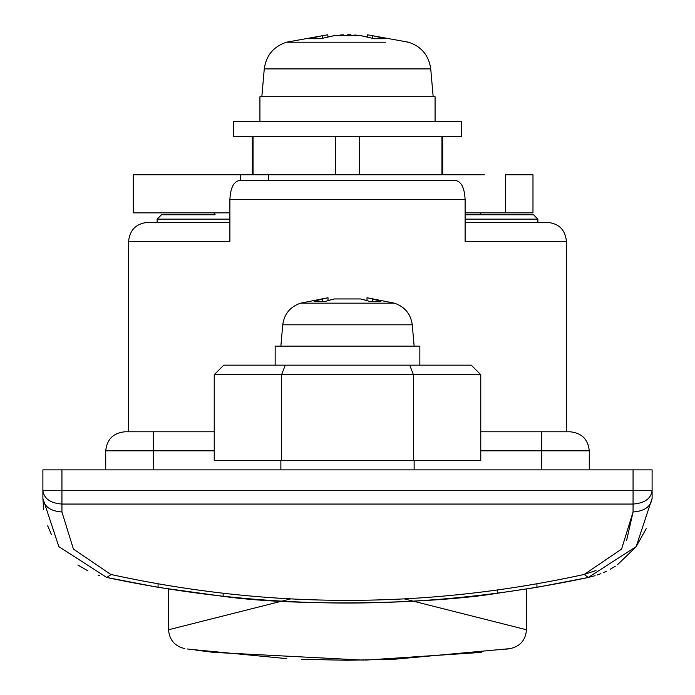 <?xml version="1.0" encoding="UTF-8"?>
<svg xmlns="http://www.w3.org/2000/svg" width="695" height="695" viewBox="0 0 695 695"><rect width="100%" height="100%" fill="white"/><g stroke="black" fill="none" stroke-linecap="round" stroke-linejoin="round"><path stroke-width="1.04" d="M359.411 136.707L359.411 174.784M441.942 174.784L441.942 136.707M253.058 136.707L253.058 174.784M335.589 174.784L335.589 136.707M234.067 121.477L233.277 121.477L233.277 136.707L461.723 136.707L461.723 121.477L234.067 121.477M435.079 121.477L435.079 96.727L259.921 96.727L259.921 121.477M367.386 34.785L367.16 36.904L360.722 35.662L334.278 35.662L327.84 36.904L327.84 34.75L286.47 42.204C273.552 46.513 266.15 55.409 264.265 68.901L264.604 68.901M322.497 38.208L322.497 35.662C329.569 34.455 329.569 34.455 322.497 35.662L309.353 38.712L320.664 38.712L334.278 35.662M334.729 35.584L335.416 35.488M335.668 35.454L336.337 35.367M340.533 34.976L343.66 34.819M347.665 34.75L350.984 34.802M354.719 34.993L357.43 35.228M358.542 35.349L359.098 35.419M359.385 35.462L360.245 35.584M360.722 35.662L374.336 38.712L385.647 38.712L372.503 35.662C365.431 34.455 365.431 34.455 372.503 35.662L371.651 35.515M422.777 365.162L419.841 365.162L419.841 346.127L275.159 346.127L275.159 365.162L272.223 365.162M419.711 365.162L275.663 365.162M280.867 346.127L282.735 324.817L412.265 324.817C410.754 313.914 404.785 306.704 394.386 303.168L367.003 297.738L367.003 300.561L360.748 298.954L334.304 298.946L328.023 300.561L328.023 297.738L300.614 303.168C290.215 306.704 284.246 313.914 282.735 324.817L282.978 324.817M322.689 298.946C329.751 297.347 329.743 297.347 322.671 298.954L314.166 301.352L325.477 301.352L334.278 298.954L360.722 298.954L369.566 301.361L380.869 301.361L372.355 298.954C365.283 297.347 365.283 297.347 372.355 298.954L372.355 301.361M184.766 648.6L184.87 648.617C174.836 646.315 169.389 640.034 168.546 629.766L290.432 598.977M187.137 648.939L188.892 649.182M189.509 649.269L190.065 649.347M195.729 650.12L213.678 652.388L363.789 660.137M365.622 660.102L481.322 652.388M510.234 648.6L505.873 649.226M301.578 659.329L347.543 660.25L393.544 659.32L510.13 648.617C520.216 646.359 525.663 640.078 526.454 629.766L404.612 598.977M286.783 658.634L189.153 649.226M168.546 589.03L168.546 629.766M526.454 589.03L526.454 629.766M229.889 212.861L133.327 212.861L133.327 174.784L484.346 174.784M505.517 212.861L505.517 174.784L532.978 174.784L532.978 212.861L465.111 212.861M240.409 180.492L240.409 174.784M268.496 180.492L268.496 174.784M409.737 365.162L471.245 365.162L480.766 374.683L214.234 374.683L223.755 365.162L409.737 365.162L413.403 374.683L413.403 460.351L480.766 460.351L480.766 374.683M214.234 374.683L214.234 460.351L413.403 460.351M229.889 219.142L157.122 219.142L161.501 214.764L215.163 214.764M536.071 587.466L497.272 593.278C435.661 603.581 300.31 607.065 223.147 596.345L158.834 587.449M161.501 214.764L214.234 214.764L214.234 212.861M480.766 212.861L480.766 214.764L533.499 214.764L465.111 214.764M229.889 199.535C230.453 187.971 233.624 181.63 239.419 180.492L455.581 180.492C461.358 181.603 464.538 187.954 465.111 199.535L229.889 199.535L229.889 241.417L128.566 241.417C129.774 229.932 136.124 223.59 147.601 222.374L229.889 222.374M465.111 222.374L547.399 222.374L537.878 222.374L537.878 219.142L465.111 219.142M157.122 219.142L157.122 222.374L147.601 222.374M547.399 222.374C558.962 223.503 565.304 229.854 566.434 241.417L465.111 241.417L465.111 199.535M105.718 469.872L105.718 450.829C106.926 439.353 113.276 433.002 124.752 431.795L214.234 431.795M589.282 469.872L589.282 450.829C588.074 439.353 581.724 433.002 570.247 431.795L541.683 431.795L541.683 450.829L480.766 450.829M480.766 431.795L541.683 431.795M61.933 469.872L61.933 490.696L42.89 490.696C44.106 498.758 50.448 503.206 61.933 504.057L61.933 490.696L652.11 490.696C650.894 498.758 644.552 503.206 633.067 504.057L61.933 504.057L61.933 511.998C50.448 511.129 44.106 506.594 42.89 498.384L42.89 469.872L652.11 469.872L652.11 498.384L636.177 546.591L588.248 577.476L584.234 574.435L621.565 549.093L633.067 511.998L626.595 540.441M61.933 511.998L73.418 549.067L110.766 574.435C268.496 609.011 426.322 609.011 584.234 574.435L595.98 570.517M111.183 574.522L106.752 577.476L58.849 546.626L42.89 498.384L43.663 509.505M536.931 583.87L536.931 587.318L588.248 577.476C427.677 611.557 267.175 611.557 106.752 577.476L158.078 587.318L158.069 583.87M652.11 498.384C650.894 506.594 644.552 511.129 633.067 511.998L633.067 469.872M47.686 525.828L51.43 534.559M77.875 564.992L87.944 570.916M98.021 575.078L99.55 575.573M588.248 577.476L595.12 575.677M597.161 575.017L600.897 573.644M603.512 572.558L606.509 571.186M610.323 569.205L615.301 566.216M617.377 564.818L635.803 547.087M636.22 546.539L646.237 528.643M128.471 431.795L128.566 241.417M566.529 431.795L566.434 241.417M429.988 68.901L265.551 68.901M385.647 42.204L287.417 42.204M433.167 96.727L430.735 68.901C428.85 55.409 421.448 46.513 408.53 42.204L407.583 42.204M372.503 35.662L372.503 38.208M394.386 303.168L301.448 303.168M322.671 301.352L322.671 298.954M285.263 365.162L281.597 374.683L281.597 460.351M223.147 593.348L223.147 596.345M497.272 590.125L497.272 593.278M153.317 431.795L153.317 450.829L105.718 450.829M214.234 450.829L153.317 450.829L153.317 469.872M589.282 450.829L541.683 450.829L541.683 469.872M442.689 174.784L442.689 136.707M252.311 136.707L252.311 174.784M264.265 68.901L261.833 96.727M408.53 42.204L367.16 34.75M412.265 324.817L414.133 346.127M280.867 460.351L280.867 469.872M414.133 460.351L414.133 469.872M537.878 219.142L533.499 214.764"/></g></svg>
